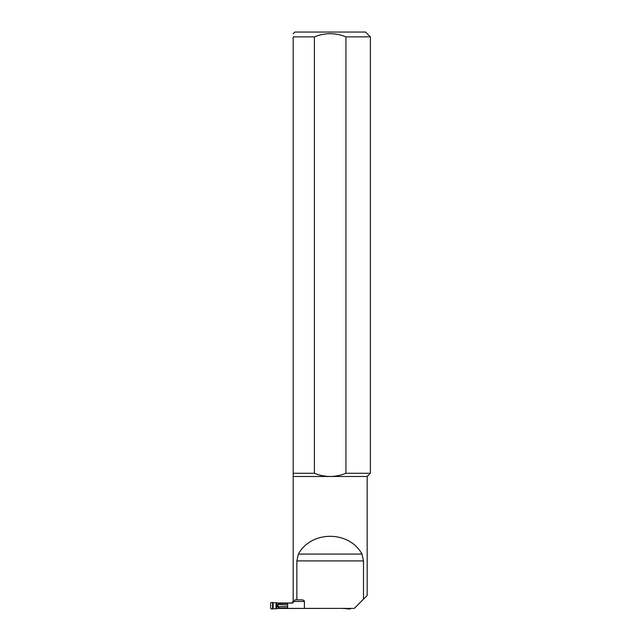 <?xml version="1.0" encoding="UTF-8"?>
<svg xmlns="http://www.w3.org/2000/svg" width="641" height="641" viewBox="0 0 641 641"><rect width="100%" height="100%" fill="white"/><g stroke="black" fill="none" stroke-linecap="round" stroke-linejoin="round"><path stroke-width="0.96" d="M363.487 560.907L363.487 599.199L354.305 608.381L287.617 608.381L287.617 603.077L292.224 603.077L294.171 601.466L294.86 599.856L296.855 599.856L296.855 560.907L298.377 554.088C311.27 530.395 349.081 530.395 361.973 554.088L363.487 560.907L296.855 560.907M293.177 473.266L314.411 473.266C319.482 475.342 324.739 476.407 330.171 476.487C335.628 476.407 340.884 475.334 345.932 473.266L345.932 36.874C335.411 32.643 324.907 32.643 314.411 36.874L293.177 36.874L293.177 476.487L367.173 476.487L367.173 595.513L363.487 599.199M304.411 608.381L304.411 601.466A2.7 1.611 0 0 0 301.703 599.856L296.855 599.856M314.411 36.874L314.411 473.266M293.177 33.661L294.788 32.05L365.562 32.05L370.386 36.874L345.932 36.874M345.932 473.266L370.386 473.266L370.386 36.874M328.4 33.701L330.155 33.661M293.177 36.874C293.177 32.643 293.177 32.643 293.177 36.874C293.177 32.643 293.177 32.643 293.177 36.874M276.656 602.756L277.882 602.981A1.611 0.809 94.4 0 1 277.882 602.981L273.162 602.556L273.162 608.902L276.015 608.766L276.015 602.692M287.617 603.437L279.3 603.437L278.683 603.982L278.186 602.997L276.551 602.724L276.551 604.976L277.617 604.864L278.186 603.662L279.292 603.133L287.617 603.133M276.551 604.976L276.551 608.734L277.882 608.477A1.611 0.809 85.6 0 1 277.874 608.477L277.721 608.493M277.569 606.21L278.042 606.346L277.617 606.594L277.569 605.248C276.575 605.569 276.575 605.889 277.569 606.21L277.617 604.864L278.226 606.594L276.551 606.49M278.683 603.982L277.569 605.248M287.617 604.872L277.777 604.527M287.617 608.325L279.292 608.325L277.777 606.939M276.015 608.766L278.186 608.461L278.683 607.476L279.3 608.021L287.617 608.021M272.545 602.54L271.255 602.508L270.614 603.165L270.614 608.293L271.255 608.95L272.545 608.926L272.545 602.54L273.162 602.556M342.23 608.381L278.186 608.461M348.44 608.381L348.44 608.902L343.36 608.381M342.23 608.461L343.36 608.461M273.162 608.902L272.545 608.926M278.186 602.997L279.292 602.997L279.3 603.437M292.825 602.997L279.292 602.997M287.617 606.594L278.226 606.594L278.683 607.476M351.012 608.293L350.363 608.95L349.057 608.926L349.057 608.381M348.44 608.902L349.057 608.926M293.177 476.487L293.177 601.466L304.411 601.466M298.377 554.088L361.973 554.088M279.3 608.021L279.292 608.461M293.177 601.466L291.567 603.077M367.173 476.487L370.386 473.266M277.882 608.477L276.656 608.71"/></g></svg>
